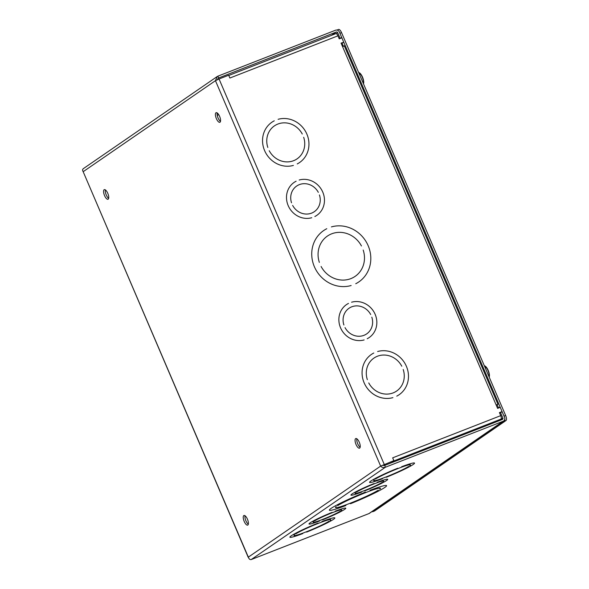 <?xml version="1.0" encoding="UTF-8"?>
<svg xmlns="http://www.w3.org/2000/svg" width="589" height="589" viewBox="0 0 589 589"><rect width="100%" height="100%" fill="white"/><g stroke="black" fill="none" stroke-linecap="round" stroke-linejoin="round"><path stroke-width="0.88" d="M216.369 118.61A5.161 1.922 68.7 0 1 216.111 112.69A5.161 1.922 68.7 0 1 219.778 116.791A5.161 1.922 68.7 0 1 219.866 122.298A5.161 1.922 68.7 0 1 216.369 118.61M217.179 112.926A5.161 1.922 -111.3 0 0 218.055 117.947A5.161 1.922 -111.3 0 0 220.492 121.4M356.028 444.467A5.161 1.922 68.7 0 1 355.778 438.547A5.161 1.922 68.7 0 1 359.445 442.648A5.161 1.922 68.7 0 1 359.526 448.155A5.161 1.922 68.7 0 1 356.028 444.467M356.846 438.783A5.161 1.922 -111.3 0 0 357.722 443.804A5.161 1.922 -111.3 0 0 360.151 447.257M244.199 521.42A5.161 1.922 68.7 0 1 243.942 515.5A5.161 1.922 68.7 0 1 247.608 519.601A5.161 1.922 68.7 0 1 247.697 525.108A5.161 1.922 68.7 0 1 244.199 521.42M245.009 515.736A5.161 1.922 -111.3 0 0 245.885 520.757A5.161 1.922 -111.3 0 0 248.315 524.21M104.533 195.563A5.161 1.922 68.7 0 1 104.282 189.643A5.161 1.922 68.7 0 1 107.949 193.744A5.161 1.922 68.7 0 1 108.03 199.251A5.161 1.922 68.7 0 1 104.533 195.563M105.35 189.879A5.161 1.922 -111.3 0 0 106.226 194.9A5.161 1.922 -111.3 0 0 108.656 198.353M341.112 43.255L343.137 42.658M341.37 43.152L343.829 42.393L345.154 45.486L344.381 46.016L342.526 46.553L341.046 43.1L343.07 42.489M335.767 33.691A3.055 1.141 -111.3 0 1 335.855 33.639A3.055 1.141 -111.3 0 1 337.931 35.833L339.227 38.859L341.87 37.829L343.689 42.062M497.315 404.503L496.129 404.93L497.609 408.383L500.252 407.352L502.064 411.586L499.487 412.779M393.857 460.65L380.641 466.098L393.857 460.65L392.664 457.837L500.724 415.65L499.42 412.617L502.064 411.586M341.105 37.932L339.419 38.594L341.73 37.505L341.178 38.101M503.654 420.973L369.458 513.313A3.055 2.827 -124.5 0 1 368.92 513.593L503.124 421.253A3.055 2.827 55.5 0 0 504.567 417.417L502.203 411.91L499.744 412.675M499.487 407.455L497.793 408.118L500.113 407.021L499.553 407.625M342.135 43.049L343.291 46.266M345.154 45.486L343.461 46.148M503.124 421.253L385.442 467.21C383.454 467.887 381.849 467.519 380.641 466.098L215.449 80.678L217.186 76.555L217.849 76.18L335.531 30.223A3.055 2.827 -124.5 0 1 339.374 31.997L341.73 37.505M382.327 465.443L384.676 465.413L502.358 419.464A1.104 1.016 55.5 0 0 502.873 418.08L500.517 412.572M498.419 407.684L497.094 404.591L496.232 405.18M500.113 407.021L498.787 403.929L497.094 404.591M378.322 490.166A24.451 1.981 -23.2 0 1 353.444 501.938A24.451 1.981 -23.2 0 1 335.494 507.541A24.451 1.981 -23.2 0 1 336.223 506.606L336.231 506.606A24.451 1.981 156.8 0 0 335.494 507.534A24.451 1.981 156.8 0 0 353.444 501.938A24.451 1.981 156.8 0 0 378.315 490.166L378.322 490.166M375.392 479.078L375.392 479.078A20.011 1.62 -23.2 0 1 395.734 469.448A20.011 1.62 -23.2 0 1 410.445 464.854A20.011 1.62 -23.2 0 1 409.834 465.627L409.834 465.627A20.004 1.62 156.8 0 0 410.437 464.861A20.004 1.62 156.8 0 0 395.734 469.448A20.004 1.62 156.8 0 0 375.392 479.078M294.581 534.679A20.004 1.62 156.8 0 0 293.977 535.453A20.004 1.62 156.8 0 0 308.673 530.866A20.004 1.62 156.8 0 0 329.023 521.236L329.023 521.236A20.011 1.62 -23.2 0 1 308.673 530.866A20.011 1.62 -23.2 0 1 293.97 535.453A20.011 1.62 -23.2 0 1 294.581 534.687L294.581 534.679M356.389 492.146L356.389 492.154A15.564 1.259 -23.2 0 1 372.219 484.659A15.564 1.259 -23.2 0 1 383.638 481.095A15.557 1.259 156.8 0 0 372.219 484.659A15.557 1.259 156.8 0 0 356.389 492.146M383.167 481.692A15.557 1.259 156.8 0 0 383.63 481.095A15.564 1.259 -23.2 0 1 383.174 481.692L383.174 481.692M314.452 521.007L314.452 521.007A15.564 1.259 -23.2 0 1 330.282 513.52A15.564 1.259 -23.2 0 1 341.701 509.956A15.557 1.259 156.8 0 0 330.282 513.52A15.557 1.259 156.8 0 0 314.452 521.007M341.23 510.545A15.557 1.259 156.8 0 0 341.694 509.956A15.564 1.259 -23.2 0 1 341.237 510.545L341.23 510.545M350.529 503.713L350.529 503.713A31.121 2.518 156.8 0 0 386.575 485.645A31.121 2.518 156.8 0 0 370.025 490.298A31.121 2.518 -23.2 0 1 386.575 485.645A31.121 2.518 -23.2 0 1 350.529 503.713M382.475 478.754L382.475 478.754A24.451 1.981 -23.2 0 1 369.575 482.369A24.451 1.981 -23.2 0 1 397.789 468.218A24.451 1.981 156.8 0 0 369.583 482.369A24.451 1.981 156.8 0 0 382.475 478.754M302.783 533.59L302.783 533.59A24.451 1.981 -23.2 0 1 289.884 537.205A24.451 1.981 -23.2 0 1 318.097 523.054A24.451 1.981 156.8 0 0 289.891 537.205A24.451 1.981 156.8 0 0 302.783 533.59M377.137 482.317L377.137 482.317A20.011 1.62 -23.2 0 1 387.724 479.343A20.011 1.62 -23.2 0 1 364.606 490.939A20.004 1.62 156.8 0 0 387.717 479.35A20.004 1.62 156.8 0 0 377.137 482.317M335.2 511.171L335.2 511.171A20.011 1.62 -23.2 0 1 345.787 508.204A20.011 1.62 -23.2 0 1 322.669 519.793A20.004 1.62 156.8 0 0 345.78 508.204A20.004 1.62 156.8 0 0 335.2 511.171M332.122 512.371A20.004 1.62 156.8 0 0 309.011 523.967A20.004 1.62 156.8 0 0 319.591 520.993L319.591 521A20.011 1.62 -23.2 0 1 309.004 523.967A20.011 1.62 -23.2 0 1 332.122 512.371L332.122 512.371M374.059 483.517A20.004 1.62 156.8 0 0 350.948 495.106A20.004 1.62 156.8 0 0 361.528 492.139L361.528 492.139A20.011 1.62 -23.2 0 1 350.941 495.106A20.011 1.62 -23.2 0 1 374.059 483.517L374.059 483.517M306.626 532.095L306.626 532.088A24.451 1.981 156.8 0 0 334.832 517.945A24.451 1.981 156.8 0 0 321.94 521.552A24.451 1.981 -23.2 0 1 334.839 517.937A24.451 1.981 -23.2 0 1 306.626 532.095M386.318 477.259L386.318 477.252A24.451 1.981 156.8 0 0 414.523 463.109A24.451 1.981 156.8 0 0 401.632 466.716A24.451 1.981 -23.2 0 1 414.531 463.101A24.451 1.981 -23.2 0 1 386.318 477.259M345.912 505.517L345.912 505.517A31.121 2.518 -23.2 0 1 329.361 510.162A31.121 2.518 -23.2 0 1 365.416 492.095L365.416 492.095A31.121 2.518 156.8 0 0 329.369 510.162A31.121 2.518 156.8 0 0 345.92 505.509L345.912 505.517M340.339 511.164L340.339 511.164A15.564 1.259 -23.2 0 1 324.51 518.651A15.564 1.259 -23.2 0 1 313.09 522.215A15.564 1.259 -23.2 0 1 313.554 521.626A15.557 1.259 156.8 0 0 313.098 522.215A15.557 1.259 156.8 0 0 324.51 518.651A15.557 1.259 156.8 0 0 340.339 511.164M382.276 482.31L382.276 482.303A15.564 1.259 -23.2 0 1 366.446 489.798A15.564 1.259 -23.2 0 1 355.027 493.361A15.564 1.259 -23.2 0 1 355.491 492.765A15.557 1.259 156.8 0 0 355.034 493.354A15.557 1.259 156.8 0 0 366.446 489.798A15.557 1.259 156.8 0 0 382.276 482.31M295.7 533.914L295.693 533.914A20.011 1.62 -23.2 0 1 316.043 524.284A20.011 1.62 -23.2 0 1 330.753 519.689A20.011 1.62 -23.2 0 1 330.142 520.462L330.142 520.462A20.004 1.62 156.8 0 0 330.746 519.697A20.004 1.62 156.8 0 0 316.043 524.284A20.004 1.62 156.8 0 0 295.7 533.914L295.7 533.914M374.273 479.844A20.004 1.62 156.8 0 0 373.669 480.617A20.004 1.62 156.8 0 0 388.372 476.03A20.004 1.62 156.8 0 0 408.714 466.4L408.714 466.4A20.011 1.62 -23.2 0 1 388.365 476.03A20.011 1.62 -23.2 0 1 373.662 480.617A20.011 1.62 -23.2 0 1 374.273 479.851L374.273 479.844M379.714 489.201L379.714 489.201A24.451 1.981 156.8 0 0 380.442 488.274A24.451 1.981 156.8 0 0 362.5 493.876A24.451 1.981 156.8 0 0 337.622 505.642L337.622 505.642A24.451 1.981 -23.2 0 1 362.5 493.876A24.451 1.981 -23.2 0 1 380.45 488.274A24.451 1.981 -23.2 0 1 379.714 489.201M363.192 250.038L363.192 250.038A24.451 22.603 -124.5 0 1 355.138 276.366A24.451 22.603 -124.5 0 1 321.101 266.478A24.451 22.603 55.5 0 0 355.13 276.359A24.451 22.603 55.5 0 0 363.192 250.038L363.192 250.038M267.826 147.464L267.826 147.464A20.011 18.495 -124.5 0 1 274.408 125.884A20.004 18.487 55.5 0 0 267.826 147.464M302.267 134.012A20.004 18.487 55.5 0 0 274.408 125.891A20.011 18.495 -124.5 0 1 302.275 134.012L302.267 134.012M368.751 382.924A20.004 18.487 55.5 0 0 396.611 391.052A20.004 18.487 55.5 0 0 403.193 369.48L403.193 369.48A20.011 18.495 -124.5 0 1 396.611 391.059A20.011 18.495 -124.5 0 1 368.743 382.931L368.751 382.924M318.31 192.338A15.557 14.379 55.5 0 0 296.657 186.058A15.557 14.379 55.5 0 0 291.533 202.8A15.564 14.386 -124.5 0 1 296.657 186.05A15.564 14.386 -124.5 0 1 318.318 192.338L318.31 192.338M370.687 314.533A15.557 14.379 55.5 0 0 349.034 308.253A15.557 14.379 55.5 0 0 343.902 324.995A15.564 14.386 -124.5 0 1 349.034 308.246A15.564 14.386 -124.5 0 1 370.687 314.533L370.687 314.533M355.756 283.729L355.756 283.721A31.121 28.765 55.5 0 0 358.915 281.859A31.121 28.765 -124.5 0 1 355.756 283.729M331.401 226.912A31.121 28.765 -124.5 0 1 367.337 243.92A31.121 28.765 -124.5 0 1 358.915 281.859A31.121 28.765 55.5 0 0 367.337 243.92A31.121 28.765 55.5 0 0 331.408 226.912L331.401 226.912M293.388 165.421L293.381 165.428A24.451 22.603 -124.5 0 1 265.241 151.977A24.451 22.603 -124.5 0 1 271.882 122.225A24.451 22.603 55.5 0 0 265.241 151.977A24.451 22.603 55.5 0 0 293.388 165.421M274.268 120.811A24.451 22.603 55.5 0 0 271.89 122.225A24.451 22.603 -124.5 0 1 274.26 120.811L274.238 120.826M392.907 397.627L392.915 397.634A24.451 22.603 -124.5 0 1 364.76 384.183A24.451 22.603 -124.5 0 1 371.409 354.431A24.451 22.603 55.5 0 0 364.768 384.183A24.451 22.603 55.5 0 0 392.907 397.627L392.9 397.634M373.787 353.017A24.451 22.603 55.5 0 0 371.409 354.431A24.451 22.603 -124.5 0 1 373.787 353.017L373.765 353.032M299.19 180.02L299.19 180.013A20.011 18.495 -124.5 0 1 322.249 190.991A20.011 18.495 -124.5 0 1 316.823 215.353A20.004 18.487 55.5 0 0 322.249 190.998A20.004 18.487 55.5 0 0 299.19 180.02M314.843 216.524A20.004 18.487 55.5 0 0 316.816 215.353A20.011 18.495 -124.5 0 1 314.843 216.531L314.843 216.524M351.567 302.216L351.567 302.209A20.011 18.495 -124.5 0 1 374.626 313.186A20.011 18.495 -124.5 0 1 369.193 337.549A20.004 18.487 55.5 0 0 374.619 313.193A20.004 18.487 55.5 0 0 351.567 302.216M367.212 338.719A20.004 18.487 55.5 0 0 369.193 337.549A20.011 18.495 -124.5 0 1 367.212 338.727L367.212 338.719M364.142 339.927L364.142 339.927A20.011 18.495 -124.5 0 1 341.083 328.949A20.011 18.495 -124.5 0 1 346.509 304.587A20.011 18.495 -124.5 0 1 348.489 303.416L348.489 303.416A20.004 18.487 55.5 0 0 346.516 304.587A20.004 18.487 55.5 0 0 341.09 328.949A20.004 18.487 55.5 0 0 364.142 339.927L364.127 339.927M311.765 217.724L311.758 217.731A20.011 18.495 -124.5 0 1 288.713 206.754A20.011 18.495 -124.5 0 1 294.139 182.391A20.004 18.487 55.5 0 0 288.713 206.754A20.004 18.487 55.5 0 0 311.765 217.724L311.765 217.731M296.12 181.221A20.004 18.487 55.5 0 0 294.139 182.391A20.011 18.495 -124.5 0 1 296.12 181.213L296.098 181.228M396.758 396.132L396.75 396.132A24.451 22.603 55.5 0 0 399.128 394.718A24.451 22.603 -124.5 0 1 396.758 396.132M377.63 351.515A24.451 22.603 -124.5 0 1 405.777 364.966A24.451 22.603 -124.5 0 1 399.136 394.718A24.451 22.603 55.5 0 0 405.777 364.966A24.451 22.603 55.5 0 0 377.63 351.515L377.63 351.515M297.231 163.926L297.231 163.926A24.451 22.603 55.5 0 0 299.61 162.512A24.451 22.603 -124.5 0 1 297.231 163.926M278.104 119.309A24.451 22.603 -124.5 0 1 306.258 132.761A24.451 22.603 -124.5 0 1 299.61 162.512A24.451 22.603 55.5 0 0 306.251 132.761A24.451 22.603 55.5 0 0 278.111 119.309L278.104 119.309M351.14 285.525A31.121 28.765 -124.5 0 1 315.211 268.518A31.121 28.765 -124.5 0 1 323.633 230.579A31.121 28.765 -124.5 0 1 326.792 228.709L326.77 228.723A31.121 28.765 55.5 0 0 323.633 230.586A31.121 28.765 55.5 0 0 315.211 268.518A31.121 28.765 55.5 0 0 351.14 285.525L351.132 285.532M371.806 317.14L371.806 317.14A15.564 14.386 -124.5 0 1 366.675 333.889A15.557 14.379 55.5 0 0 371.799 317.147M345.021 327.602A15.557 14.379 55.5 0 0 366.675 333.889A15.564 14.386 -124.5 0 1 345.021 327.602L345.021 327.602M319.429 194.944L319.429 194.944A15.564 14.386 -124.5 0 1 314.298 211.694A15.564 14.386 -124.5 0 1 292.645 205.406A15.557 14.379 55.5 0 0 314.298 211.687A15.557 14.379 55.5 0 0 319.429 194.944M367.352 379.669L367.352 379.669A20.011 18.495 -124.5 0 1 373.927 358.09A20.004 18.487 55.5 0 0 367.352 379.669M401.794 366.218A20.004 18.487 55.5 0 0 373.934 358.09A20.011 18.495 -124.5 0 1 401.794 366.218L401.794 366.218M269.225 150.718A20.004 18.487 55.5 0 0 297.084 158.846A20.004 18.487 55.5 0 0 303.666 137.274L303.666 137.274A20.011 18.495 -124.5 0 1 297.092 158.853A20.011 18.495 -124.5 0 1 269.225 150.725L269.225 150.718M361.447 245.966L361.447 245.966A24.451 22.603 55.5 0 0 327.41 236.079A24.451 22.603 -124.5 0 1 361.447 245.966M319.356 262.399A24.451 22.603 -124.5 0 1 327.41 236.071A24.451 22.603 55.5 0 0 319.356 262.399L319.356 262.399M500.724 415.65A3.055 1.141 68.7 0 1 500.959 419.11L496.071 421.915M393.054 461.15A3.055 1.141 68.7 0 1 392.907 461.312L392.384 461.408M391.795 462.637L392.465 461.607M337.931 35.833L229.872 78.035A3.055 1.141 -111.3 0 0 229.739 77.733M229.872 78.035L228.665 75.23L219.049 78.985L384.242 464.404M83.653 168.52C82.438 169.095 82.276 170.147 83.167 171.693L215.449 80.678L219.049 78.985M248.197 557.29L83.167 171.693L248.396 557.297M217.849 76.18L218.615 77.969L336.297 32.02A1.104 1.016 -124.5 0 1 337.681 32.653L340.044 38.16M380.641 466.098L248.359 557.12C248.926 558.976 249.891 559.786 251.245 559.55L368.92 513.593M217.135 80.016L218.291 78.16M384.676 465.413L385.442 467.21L251.245 559.55M374.324 511.068A4.447 1.657 -111.3 0 0 374.464 511.031A4.447 1.657 -111.3 0 0 374.597 510.965L505.995 420.546A4.447 1.657 -111.3 0 0 505.649 415.51L341.546 32.631A4.447 1.657 -111.3 0 0 338.535 29.45A4.447 1.657 -111.3 0 0 338.403 29.516M504.81 418.956A4.447 1.657 68.7 0 1 504.368 421.187L372.962 511.598A4.447 1.657 68.7 0 1 372.837 511.672A4.447 1.657 68.7 0 1 372.034 511.539M341.546 32.631L339.919 33.264L504.022 416.151L505.649 415.51M338.535 29.45L336.937 30.076A4.447 1.657 68.7 0 1 338.101 30.503M498.912 420.804L502.873 418.08M496.129 404.93L342.526 46.553M500.959 419.11L392.907 461.312M391.125 462.895L390.765 462.041M217.091 114.045L217.856 113.515M331.416 35.377L336.297 32.02M337.681 32.653L336.231 33.654M218.652 114.56L217.275 115.503M218.615 77.969L218.004 78.396M504.368 421.187L505.995 420.546M374.597 510.965L372.962 511.598M363.479 83.793A6.398 2.385 -111.3 0 0 363.325 79.441A6.398 2.385 -111.3 0 0 362.529 77.144A6.398 2.385 -111.3 0 0 361.963 75.952A6.398 2.385 -111.3 0 0 358.672 72.513M358.635 72.499A6.648 2.481 68.7 0 1 362.272 77.218A6.648 2.481 68.7 0 1 363.413 83.653M489.172 377.063A6.398 2.385 -111.3 0 0 489.017 372.712A6.398 2.385 -111.3 0 0 488.222 370.415A6.398 2.385 -111.3 0 0 487.655 369.222A6.398 2.385 -111.3 0 0 484.372 365.784M484.327 365.769A6.648 2.481 68.7 0 1 487.972 370.488A6.648 2.481 68.7 0 1 489.113 376.923M497.926 404.268L344.374 46.008M390.728 462.056L391.089 462.91M335.855 33.639L228.768 75.458M217.186 76.548L83.248 168.712M372.837 511.672L374.464 511.031M363.494 83.844L363.325 79.441A16.499 16.499 0 0 0 361.963 75.952L358.598 72.41M489.194 377.115L489.017 372.712A16.499 16.499 0 0 0 487.655 369.222L484.291 365.681"/></g></svg>
